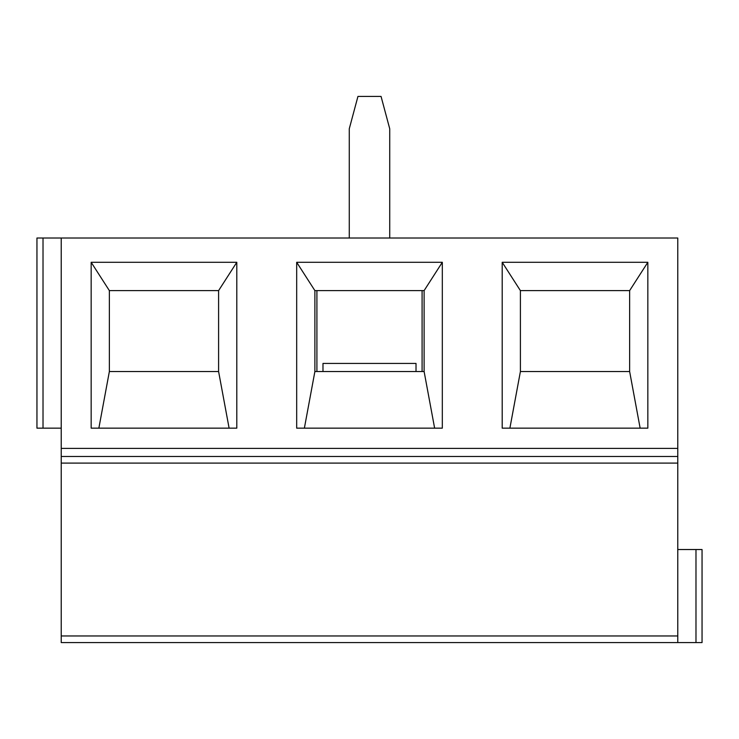 <?xml version="1.0" encoding="UTF-8"?>
<svg xmlns="http://www.w3.org/2000/svg" width="739" height="739" viewBox="0 0 739 739"><rect width="100%" height="100%" fill="white"/><g stroke="black" fill="none" stroke-linecap="round" stroke-linejoin="round"><path stroke-width="1.11" d="M695.981 642.579L695.981 549.53L702.05 549.53L702.05 642.579L85.493 642.579M695.981 549.53L677.774 549.53M91.165 262.29L91.165 428.158L236.803 428.158L236.803 262.29L91.165 262.29L109.363 290.612L109.363 371.523L98.86 428.158M677.774 463.094L677.774 642.579L61.226 642.579L61.226 463.094L677.774 463.094L677.774 238.013L36.95 238.013L36.95 428.158L61.226 428.158M36.95 238.013L36.95 428.158M229.108 428.158L218.596 371.523L218.596 290.612L236.803 262.29M647.835 262.29L647.835 428.158L502.197 428.158L502.197 262.29L520.404 290.612L629.637 290.612L647.835 262.29L502.197 262.29M442.319 428.158L442.319 262.29L296.681 262.29L296.681 428.158L442.319 428.158M61.226 238.013L61.226 456.48L677.774 456.48M61.226 642.579L79.433 642.579M109.363 371.523L218.596 371.523M442.319 262.29L424.112 290.612L424.112 371.523L434.624 428.158M304.376 428.158L314.888 371.523L424.112 371.523M296.681 262.29L314.888 290.612L314.888 371.523M314.888 290.612L424.112 290.612M109.363 290.612L218.596 290.612M61.226 463.094L61.226 456.48M349.27 238.013L349.27 128.789L357.944 96.421L381.056 96.421L389.73 128.789L389.73 238.013M520.404 290.612L520.404 371.523L509.892 428.158M520.404 371.523L629.637 371.523L629.637 290.612M640.14 428.158L629.637 371.523M316.911 290.612L316.911 371.523M422.089 371.523L422.089 290.612M416.02 371.523L416.02 363.431L322.98 363.431L322.98 371.523M43.019 238.013L43.019 428.158M677.774 448.388L61.226 448.388M61.226 635.965L677.774 635.965"/></g></svg>
